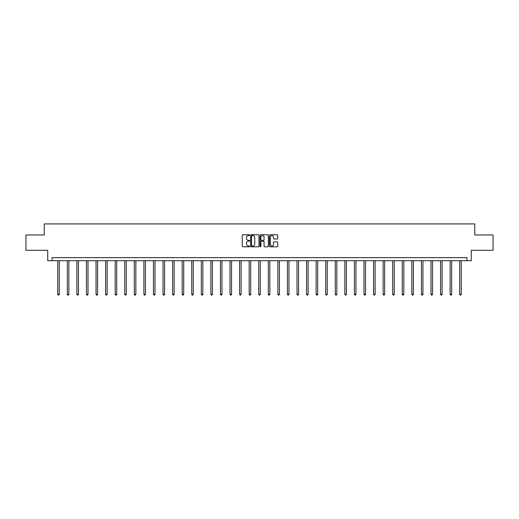 <?xml version="1.0" encoding="UTF-8"?>
<svg xmlns="http://www.w3.org/2000/svg" width="519" height="519" viewBox="0 0 519 519"><rect width="100%" height="100%" fill="white"/><g stroke="black" fill="none" stroke-linecap="round" stroke-linejoin="round"><path stroke-width="0.78" d="M249.684 235.185A0.422 0.422 0 0 0 249.263 234.763L242.866 234.763A0.603 0.603 0 0 0 242.263 235.367L242.263 246.201A0.603 0.603 0 0 0 242.866 246.804L249.263 246.804A0.422 0.422 0 0 0 249.684 246.382A0.422 0.422 0 0 0 249.263 245.961L248.432 245.961A1.927 1.927 0 0 1 246.506 244.034L246.506 243.132A1.927 1.927 0 0 1 248.432 241.205L249.263 241.205A0.422 0.422 0 0 0 249.684 240.784A0.422 0.422 0 0 0 249.263 240.362L248.432 240.362A1.927 1.927 0 0 1 246.506 238.435L246.506 237.533A1.927 1.927 0 0 1 248.432 235.607L249.263 235.607A0.422 0.422 0 0 0 249.684 235.185M277.101 239.006A0.603 0.603 0 0 0 277.697 238.403L277.697 235.367A0.603 0.603 0 0 0 277.101 234.763L269.99 234.763A0.603 0.603 0 0 0 269.393 235.367L269.393 246.201A0.603 0.603 0 0 0 269.99 246.804L277.101 246.804A0.603 0.603 0 0 0 277.697 246.201L277.697 242.529A0.603 0.603 0 0 0 277.101 241.925L274.058 241.925A0.603 0.603 0 0 0 273.455 242.529L273.455 244.352A1.609 1.609 0 0 1 271.846 245.961A1.609 1.609 0 0 1 270.237 244.352L270.237 237.215A1.609 1.609 0 0 1 271.846 235.607A1.609 1.609 0 0 1 273.455 237.215L273.455 238.403A0.603 0.603 0 0 0 274.058 239.006L277.101 239.006M466.977 260.72L471.271 260.72L471.271 250.294L493.05 250.294L493.05 234.958L474.768 234.958L474.768 223.91L44.232 223.91L44.232 234.958L25.95 234.958L25.95 250.294L47.729 250.294L47.729 260.72L466.977 260.72L466.977 257.651L52.023 257.651L52.023 260.72M258.975 235.367A0.603 0.603 0 0 0 258.371 234.763L251.267 234.763A0.603 0.603 0 0 0 250.664 235.367L250.664 246.201A0.603 0.603 0 0 0 251.267 246.804L258.371 246.804A0.603 0.603 0 0 0 258.975 246.201L258.975 235.367M260.629 234.763L267.733 234.763A0.603 0.603 0 0 1 268.336 235.367L268.336 246.201A0.603 0.603 0 0 1 267.733 246.804L264.696 246.804A0.603 0.603 0 0 1 264.093 246.201L264.093 241.809A0.603 0.603 0 0 0 263.49 241.205L261.472 241.205A0.603 0.603 0 0 0 260.869 241.809L260.869 246.382A0.422 0.422 0 0 1 260.447 246.804A0.422 0.422 0 0 1 260.025 246.382L260.025 235.367A0.603 0.603 0 0 1 260.629 234.763M251.929 235.607A0.422 0.422 0 0 0 251.507 236.028L251.507 245.539A0.422 0.422 0 0 0 251.929 245.961L252.798 245.961A1.927 1.927 0 0 0 254.725 244.034L254.725 237.533A1.927 1.927 0 0 0 252.798 235.607L251.929 235.607M264.093 237.248A1.609 1.609 0 0 0 262.478 235.632A1.609 1.609 0 0 0 260.869 237.248L260.869 239.759A0.603 0.603 0 0 0 261.472 240.362L263.49 240.362A0.603 0.603 0 0 0 264.093 239.759L264.093 237.248M57.758 260.72L57.758 294.292L59.289 294.292L59.289 260.72M59.289 294.292L58.835 295.09L58.219 295.09L57.758 294.292M67.327 260.72L67.327 294.292L68.865 294.292L68.865 260.72M68.865 294.292L68.404 295.09L67.788 295.09L67.327 294.292M76.896 260.72L76.896 294.292L78.434 294.292L78.434 260.72M78.434 294.292L77.973 295.09L77.357 295.09L76.896 294.292M86.472 260.72L86.472 294.292L88.003 294.292L88.003 260.72M88.003 294.292L87.542 295.09L86.933 295.09L86.472 294.292M96.041 260.72L96.041 294.292L97.572 294.292L97.572 260.72M97.572 294.292L97.111 295.09L96.502 295.09L96.041 294.292M105.61 260.72L105.61 294.292L107.141 294.292L107.141 260.72M107.141 294.292L106.68 295.09L106.071 295.09L105.61 294.292M115.179 260.72L115.179 294.292L116.717 294.292L116.717 260.72M116.717 294.292L116.256 295.09L115.64 295.09L115.179 294.292M124.748 260.72L124.748 294.292L126.286 294.292L126.286 260.72M126.286 294.292L125.825 295.09L125.209 295.09L124.748 294.292M134.317 260.72L134.317 294.292L135.855 294.292L135.855 260.72M135.855 294.292L135.394 295.09L134.778 295.09L134.317 294.292M143.893 260.72L143.893 294.292L145.424 294.292L145.424 260.72M145.424 294.292L144.963 295.09L144.353 295.09L143.893 294.292M153.462 260.72L153.462 294.292L154.993 294.292L154.993 260.72M154.993 294.292L154.532 295.09L153.922 295.09L153.462 294.292M163.031 260.72L163.031 294.292L164.562 294.292L164.562 260.72M164.562 294.292L164.108 295.09L163.491 295.09L163.031 294.292M172.6 260.72L172.6 294.292L174.137 294.292L174.137 260.72M174.137 294.292L173.677 295.09L173.061 295.09L172.6 294.292M182.169 260.72L182.169 294.292L183.707 294.292L183.707 260.72M183.707 294.292L183.246 295.09L182.63 295.09L182.169 294.292M191.745 260.72L191.745 294.292L193.276 294.292L193.276 260.72M193.276 294.292L192.815 295.09L192.199 295.09L191.745 294.292M201.314 260.72L201.314 294.292L202.845 294.292L202.845 260.72M202.845 294.292L202.384 295.09L201.774 295.09L201.314 294.292M210.883 260.72L210.883 294.292L212.414 294.292L212.414 260.72M212.414 294.292L211.953 295.09L211.343 295.09L210.883 294.292M220.452 260.72L220.452 294.292L221.983 294.292L221.983 260.72M221.983 294.292L221.529 295.09L220.912 295.09L220.452 294.292M230.021 260.72L230.021 294.292L231.558 294.292L231.558 260.72M231.558 294.292L231.098 295.09L230.481 295.09L230.021 294.292M239.59 260.72L239.59 294.292L241.127 294.292L241.127 260.72M241.127 294.292L240.667 295.09L240.05 295.09L239.59 294.292M249.165 260.72L249.165 294.292L250.696 294.292L250.696 260.72M250.696 294.292L250.236 295.09L249.626 295.09L249.165 294.292M258.734 260.72L258.734 294.292L260.266 294.292L260.266 260.72M260.266 294.292L259.805 295.09L259.195 295.09L258.734 294.292M268.304 260.72L268.304 294.292L269.835 294.292L269.835 260.72M269.835 294.292L269.374 295.09L268.764 295.09L268.304 294.292M277.873 260.72L277.873 294.292L279.41 294.292L279.41 260.72M279.41 294.292L278.95 295.09L278.333 295.09L277.873 294.292M287.442 260.72L287.442 294.292L288.979 294.292L288.979 260.72M288.979 294.292L288.519 295.09L287.902 295.09L287.442 294.292M297.017 260.72L297.017 294.292L298.548 294.292L298.548 260.72M298.548 294.292L298.088 295.09L297.471 295.09L297.017 294.292M306.586 260.72L306.586 294.292L308.117 294.292L308.117 260.72M308.117 294.292L307.657 295.09L307.047 295.09L306.586 294.292M316.155 260.72L316.155 294.292L317.686 294.292L317.686 260.72M317.686 294.292L317.226 295.09L316.616 295.09L316.155 294.292M325.724 260.72L325.724 294.292L327.255 294.292L327.255 260.72M327.255 294.292L326.801 295.09L326.185 295.09L325.724 294.292M335.293 260.72L335.293 294.292L336.831 294.292L336.831 260.72M336.831 294.292L336.37 295.09L335.754 295.09L335.293 294.292M344.863 260.72L344.863 294.292L346.4 294.292L346.4 260.72M346.4 294.292L345.939 295.09L345.323 295.09L344.863 294.292M354.438 260.72L354.438 294.292L355.969 294.292L355.969 260.72M355.969 294.292L355.509 295.09L354.892 295.09L354.438 294.292M364.007 260.72L364.007 294.292L365.538 294.292L365.538 260.72M365.538 294.292L365.078 295.09L364.468 295.09L364.007 294.292M373.576 260.72L373.576 294.292L375.107 294.292L375.107 260.72M375.107 294.292L374.647 295.09L374.037 295.09L373.576 294.292M383.145 260.72L383.145 294.292L384.683 294.292L384.683 260.72M384.683 294.292L384.222 295.09L383.606 295.09L383.145 294.292M392.714 260.72L392.714 294.292L394.252 294.292L394.252 260.72M394.252 294.292L393.791 295.09L393.175 295.09L392.714 294.292M402.283 260.72L402.283 294.292L403.821 294.292L403.821 260.72M403.821 294.292L403.36 295.09L402.744 295.09L402.283 294.292M411.859 260.72L411.859 294.292L413.39 294.292L413.39 260.72M413.39 294.292L412.929 295.09L412.32 295.09L411.859 294.292M421.428 260.72L421.428 294.292L422.959 294.292L422.959 260.72M422.959 294.292L422.498 295.09L421.889 295.09L421.428 294.292M430.997 260.72L430.997 294.292L432.528 294.292L432.528 260.72M432.528 294.292L432.068 295.09L431.458 295.09L430.997 294.292M440.566 260.72L440.566 294.292L442.104 294.292L442.104 260.72M442.104 294.292L441.643 295.09L441.027 295.09L440.566 294.292M450.135 260.72L450.135 294.292L451.673 294.292L451.673 260.72M451.673 294.292L451.212 295.09L450.596 295.09L450.135 294.292M459.711 260.72L459.711 294.292L461.242 294.292L461.242 260.72M461.242 294.292L460.781 295.09L460.165 295.09L459.711 294.292"/></g></svg>
